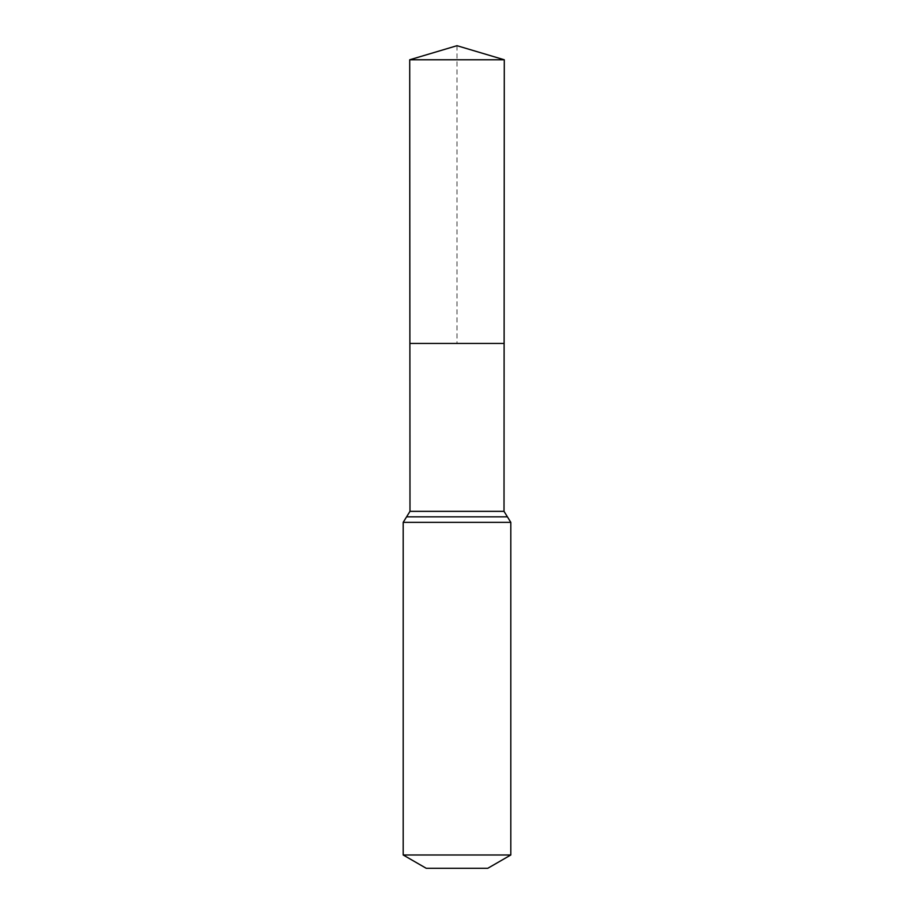<?xml version="1.0" encoding="UTF-8"?>
<svg xmlns="http://www.w3.org/2000/svg" width="914" height="914" viewBox="0 0 914 914"><rect width="100%" height="100%" fill="white"/><g stroke="black" fill="none" stroke-linecap="round" stroke-linejoin="round"><path stroke-width="0.69" stroke-dasharray="4.57 3.43" d="M504.117 343.447L409.883 343.447L504.117 343.447M487.756 868.3L426.244 868.3M510.812 854.99L403.188 854.99M504.288 59.776L409.712 59.776M457 45.7L457 343.447M504.014 511.337L409.986 511.337M510.812 522.351L403.188 522.351M507.407 516.844L406.593 516.844"/><path stroke-width="1.37" d="M403.188 854.99L510.812 854.99L487.756 868.3L426.244 868.3L403.188 854.99L403.188 522.351L409.986 511.337L504.014 511.337L504.288 59.776L409.712 59.776L457 45.7L504.288 59.776M409.986 511.337L409.883 343.447L504.117 343.447L409.883 343.447L409.712 59.776M510.812 854.99L510.812 522.351L504.014 511.337M457 343.447L504.117 343.447L504.288 59.776L457 45.7M403.188 522.351L510.812 522.351M406.593 516.844L507.407 516.844"/></g></svg>
